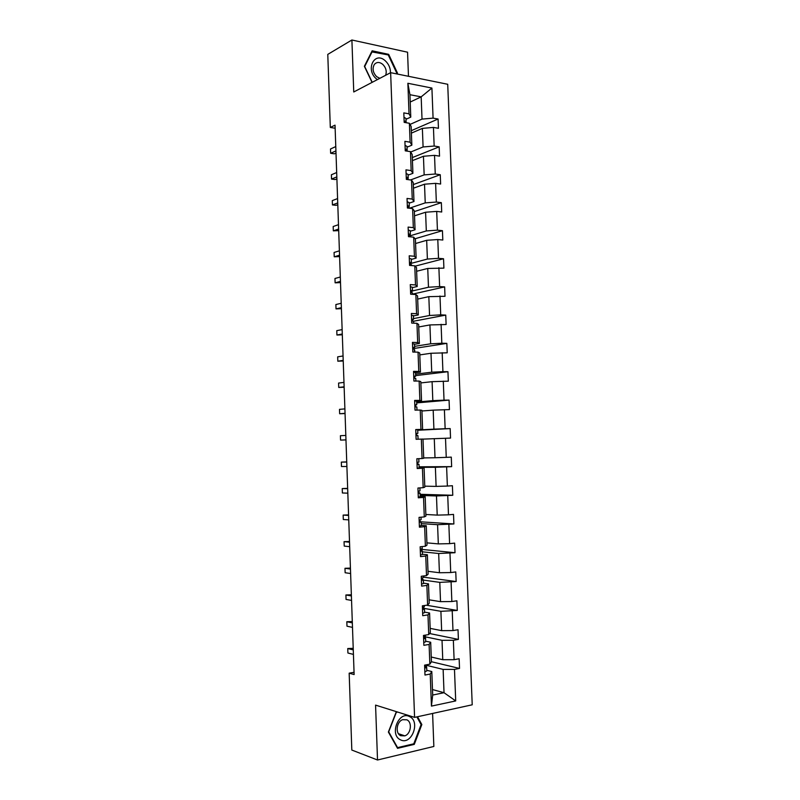 <?xml version="1.0" encoding="UTF-8"?>
<svg xmlns="http://www.w3.org/2000/svg" width="800" height="800" viewBox="0 0 800 800"><rect width="100%" height="100%" fill="white"/><g stroke="black" fill="none" stroke-linecap="round" stroke-linejoin="round"><path stroke-width="1.2" d="M408.47 76.3L407.56 52.2L351.9 40L327.78 54.39L330.31 127.46L335.14 128.24M472.22 704.8L447.72 84.28L390.64 72.67L414.58 717.38L472.22 704.8M414.58 717.38L375.57 705.11L377.52 760L433.85 746.46L432.6 713.45M377.52 760L351.82 750.05L349.17 673.17L354.13 674.57L335.03 125.15L330.31 127.46M410.02 124.43L422.02 119.1L421.17 96.86L431.91 88.06L433.08 118.13L438.08 119.02L411.3 130.68M410.21 102.04L421.17 96.86L409.94 94.71L410.78 117.12L406 119.28M422.02 119.1L433.08 118.13M410.69 152.03L423.09 146.96L422.37 128.38L433.44 127.42L438.45 128.29L438.08 119.02M433.44 127.42L434.16 146.04L439.17 146.84L412.32 157.59M410.56 179.95L424.16 174.89L423.44 156.27L434.53 155.35L439.53 156.13L439.17 146.84M434.53 155.35L435.25 174.01L440.26 174.72L413.34 184.56M409.39 208.22L425.23 202.88L424.52 184.21L435.61 183.35L440.62 184.03L440.26 174.72M435.61 183.35L436.34 202.05L441.35 202.67L414.37 211.58M409.94 235.87L426.31 230.94L425.59 212.23L436.7 211.41L441.71 212L441.35 202.67M436.7 211.41L437.43 230.16L442.44 230.68L415.04 238.77M411.15 263.37L427.39 259.06L426.67 240.3L437.8 239.54L442.81 240.03L442.44 230.68M437.8 239.54L438.52 258.33L443.54 258.75L415.11 266.16M412.43 290.93L428.47 287.24L427.75 268.45L443.9 268.13L443.54 258.75M438.89 267.73L439.62 286.56L444.64 286.9L412.59 294.13M413.52 318.61L429.55 315.49L428.83 296.65L445 296.29L444.64 286.9M439.99 295.99L440.72 314.86L445.74 315.1L413.34 321.28M414.56 346.36L430.64 343.81L429.92 324.93L446.11 324.52L445.74 315.1M441.09 324.31L441.82 343.23L446.84 343.37L414.11 348.47L414.61 347.62L413.64 347.4L414.77 352.08M415.61 374.17L431.73 372.19L431 353.26L447.21 352.81L446.84 343.37M442.19 352.7L442.92 371.66L447.95 371.71L415.67 375.62M416.66 402.05L432.82 400.64L432.09 381.67L448.32 381.17L447.95 371.71M443.29 381.15L444.03 400.16L449.06 400.11L416.69 402.9M417.72 429.99L433.91 429.16L433.18 410.14L449.43 409.59L449.06 400.11M444.4 409.67L445.14 428.73L450.17 428.58L417.73 430.25M423.7 457.92L435.01 457.74L434.28 438.68L450.54 438.09L450.17 428.58M445.51 438.26L446.25 457.36L451.28 457.12L451.65 466.64L419.1 466.8M424.77 486.17L436.11 486.39L435.38 467.28L451.65 466.64M446.62 466.92L447.37 486.06L452.4 485.72L452.77 495.27L420.14 494.29M425.85 514.48L437.21 515.11L436.48 495.95L452.77 495.27M447.74 495.64L448.48 514.82L453.52 514.39L453.89 523.96L421.08 521.84M426.92 542.86L438.32 543.89L437.58 524.69L453.89 523.96M448.86 524.43L449.6 543.66L454.64 543.12L455.01 552.72L420.7 549.3M428 571.3L439.42 572.74L438.68 553.5L455.01 552.72M449.98 553.29L450.73 572.56L455.76 571.93L456.14 581.54L423.26 577.13M429.08 599.81L440.53 601.66L439.79 582.37L456.14 581.54M451.1 582.21L451.85 601.53L456.89 600.8L457.27 610.44L426.45 605.23M430.16 628.38L441.64 630.64L440.9 611.31L457.27 610.44M452.23 611.2L452.98 630.57L458.02 629.74L458.4 639.4L429.54 633.52M431.25 657.02L442.76 659.7L442.02 640.32L453.35 640.27L458.4 639.4M453.35 640.27L454.11 659.68L459.15 658.75L459.53 668.43L431.43 661.73M432.48 689.56L444.03 692.71L443.13 669.4L454.48 669.4L459.53 668.43M454.48 669.4L455.71 700.93L431.44 706.11L430.22 674.05L424.98 675.05L424.6 665.14L429.85 664.17L429.1 644.43L423.86 645.33L423.49 635.44L428.73 634.58L427.98 614.89L422.74 615.69L422.37 605.82L427.61 605.06L426.87 585.42L421.63 586.11L421.26 576.27L426.5 575.61L425.76 556.02L420.52 556.61L420.15 546.79L425.39 546.23L424.65 526.68L419.41 527.17L419.04 517.38L424.28 516.92L423.54 497.42L418.31 497.81L417.94 488.04L423.17 487.68L422.43 468.23L417.2 468.52L416.84 458.77L422.07 458.52L421.33 439.11L416.11 439.29L415.74 429.57L420.97 429.42L420.23 410.05L415.01 410.14L414.64 400.43L419.87 400.39L419.14 381.07L413.91 381.05L413.55 371.37L418.77 371.42L418.04 352.15L412.82 352.04L412.46 342.38L417.68 342.53L416.95 323.31L411.73 323.09L411.37 313.46L416.59 313.71L415.86 294.53L410.65 294.21L410.29 284.6L415.5 284.95L414.78 265.82L409.56 265.4L409.2 255.81L414.41 256.26L413.69 237.17L408.48 236.66L408.12 227.09L413.33 227.64L412.61 208.6L407.4 207.99L407.04 198.44L412.25 199.08L411.53 180.09L406.33 179.38L405.97 169.86L411.17 170.6L410.46 151.64L405.25 150.84L404.9 141.34L410.1 142.18L409.38 123.27L404.18 122.37L403.82 112.89L409.03 113.82L407.87 83.28L431.91 88.06M409.38 123.27L411.14 126.46L411.85 145.18L407.05 147.18M411.85 145.18L410.1 142.18M411.39 133.13L422.37 128.38M423.09 146.96L434.16 146.04M410.46 151.64L412.2 154.55L412.91 173.31L408.11 175.14M412.91 173.31L411.17 170.6M412.43 160.63L423.44 156.27M424.16 174.89L435.25 174.01M411.53 180.09L413.27 182.71L413.98 201.51L409.16 203.17M413.98 201.51L412.25 199.08M413.48 188.19L424.52 184.21M425.23 202.88L436.34 202.05M412.61 208.6L414.34 210.93L415.05 229.78L410.22 231.26M415.05 229.78L413.33 227.64M414.53 215.82L425.59 212.23M426.31 230.94L437.43 230.16M413.69 237.17L415.41 239.21L416.13 258.11L411.28 259.42M416.13 258.11L414.41 256.26M415.58 243.51L426.67 240.3M427.39 259.06L438.52 258.33M414.78 265.82L416.49 267.56L417.21 286.5L412.35 287.64M417.21 286.5L415.5 284.95M416.63 271.27L427.75 268.45M428.47 287.24L439.62 286.56M415.86 294.53L417.56 295.98L418.28 314.96L413.41 315.93M418.28 314.96L416.59 313.71M417.68 299.08L428.83 296.65M429.55 315.49L440.72 314.86M416.95 323.31L418.64 324.47L419.37 343.49L414.48 344.28M419.37 343.49L417.68 342.53M418.74 326.96L429.92 324.93M430.64 343.81L441.82 343.23M418.04 352.15L419.73 353.02L420.45 372.09L415.56 372.7M420.45 372.09L418.77 371.42M419.8 354.91L431 353.26M431.73 372.19L442.92 371.66M419.14 381.07L420.81 381.64L421.54 400.75L416.63 401.19M421.54 400.75L419.87 400.39M420.86 382.92L432.09 381.67M432.82 400.64L444.03 400.16M420.23 410.05L421.9 410.32L422.62 429.48L417.71 429.74M422.62 429.48L420.97 429.42M421.92 410.99L433.18 410.14M433.91 429.16L445.14 428.73M421.33 439.11L422.99 439.07L423.72 458.28L422.07 458.52M422.99 439.13L434.28 438.68M435.01 457.74L446.25 457.36M423.17 487.68L424.81 487.15L424.08 467.89L419.15 467.91M424.08 467.89L422.43 468.23M419.12 467.35L435.38 467.28M436.11 486.39L447.37 486.06M424.28 516.92L425.91 516.08L425.18 496.78L420.23 496.62M425.18 496.78L423.54 497.42M420.18 495.44L436.48 495.95M437.21 515.11L448.48 514.82M425.39 546.23L427.01 545.08L426.27 525.74L421.31 525.4M426.27 525.74L424.65 526.68M421.24 523.6L437.58 524.69M438.32 543.89L449.6 543.66M426.5 575.61L428.11 574.15L427.37 554.76L422.4 554.24M427.37 554.76L425.76 556.02M422.31 551.82L438.68 553.5M439.42 572.74L450.73 572.56M427.61 605.06L429.21 603.29L428.48 583.86L423.49 583.15M428.48 583.86L426.87 585.42M423.38 580.1L439.79 582.37M440.53 601.66L451.85 601.53M428.73 634.58L430.32 632.5L429.58 613.02L424.58 612.13M429.58 613.02L427.98 614.89M424.27 608.43L440.9 611.31M441.64 630.64L452.98 630.57M429.85 664.17L431.43 661.78L430.69 642.25L425.68 641.18M430.69 642.25L429.1 644.43M425.13 636.79L442.02 640.32M442.76 659.7L454.11 659.68M431.44 706.11L432.69 695.05L431.8 671.55L426.78 670.29M431.8 671.55L430.22 674.05M351.9 40L353.75 91.98L390.64 72.67M354.05 672.29L349.17 673.17M426.25 665.27L443.13 669.4M432.69 695.05L444.03 692.71L455.71 700.93M410.78 117.12L409.03 113.82M407.87 83.28L409.94 94.71M396.89 711.82L396.22 711.96L388.38 732.04L397.54 748.33L414.28 744.38L421.84 724.54L417.53 716.74M397.01 73.97L397.46 73.05L388.69 54.36L372.15 50.8L364.37 66.3L372.05 82.4M420.92 724.25L421.84 724.54M413.09 743.97L414.28 744.38M387.79 54.85L388.69 54.36M396.51 73.54L397.46 73.05M424.85 671.84L426.8 670.92L426.65 667.28M353.22 648.35L347.75 648.54L353.27 649.9M347.91 653.01L347.75 648.54L347.91 653.01L353.43 654.41M426.56 664.78L425.45 665.62L425.71 667.88L426.66 667.22L426.09 665.35M423.75 642.54L425.7 641.72L425.55 638.09M425.47 635.7L425.45 635.12L424.31 636.37L424.6 638.61L425.56 638.03L424.88 636.15M352.29 621.54L346.83 621.73L352.33 622.89M346.98 626.19L346.83 621.73L346.98 626.19L352.49 627.39M422.65 613.3L424.6 612.6L424.46 608.96M424.37 606.59L424.33 605.53L424.37 606.59L423.18 607.19L423.5 609.41L424.46 608.91L423.47 607.06M351.36 594.79L345.91 594.98L351.4 595.94M346.06 599.44L345.91 594.98L346.06 599.44L351.55 600.42M400.57 739.86C411.55 745.66 420.78 721.41 409.55 716.58C398.69 710.48 389.09 735.03 400.57 739.86M400.72 735.72L404.82 735.86C410.98 733.97 412.47 722.15 406.86 719.82L402.59 719.7C396.51 721.69 395.11 733.46 400.72 735.72M396.07 712.33L397.76 712.09M416.86 716.88L421.11 724.58L413.78 743.81L397.57 747.62L388.7 731.84L396.29 712.4M397.04 747.43L397.57 747.62M390.48 72.76C390.47 68.06 388.76 64.09 385.33 60.84C374.6 50.7 365.08 69.65 376.42 78.86L377.37 79.62M385.64 75.29C386.95 71.3 385.97 67.65 382.72 64.32C379.45 61.81 376.64 61.87 374.31 64.5C372.13 68.62 372.91 72.67 376.63 76.64L379.84 78.33M371.63 51.85L388.25 54.94L396.75 73.06L396.37 73.84M372.22 82.31L364.7 66.52L372.23 51.51M421.55 584.13L423.5 583.54L423.36 579.9M423.28 577.54L423.22 576.02L423.28 577.54L422.05 578.08L422.41 580.28L423.37 579.86L421.95 578.17M350.43 568.1L344.98 568.29L350.46 569.04M345.14 572.74L344.98 568.29L345.14 572.74L350.62 573.52M423.37 579.86L423.5 583.54M420.46 555.03L422.41 554.55L422.26 550.85L420.6 549.5M349.5 541.47L344.06 541.66L349.53 542.2M344.22 546.09L344.06 541.66L344.22 546.09L349.68 546.67M422.19 548.56L422.11 546.58L422.19 548.56L420.93 549.04L421.31 551.22L422.27 550.88L422.41 554.55M419.37 526L421.32 525.62L421.18 521.97L419.39 520.95M348.58 514.89L343.15 515.09L348.6 515.43M343.3 519.51L343.15 515.09L343.3 519.51L348.75 519.88M421.1 519.66L421 517.21L421.1 519.66L419.81 520.06L420.22 522.22L421.18 521.97M418.28 497.04L420.23 496.77L420.09 493.13M420.01 490.81L419.9 487.9L420.01 490.81L418.7 491.15L419.13 493.3L420.1 493.12L418.33 492.49M347.66 488.37L342.23 488.57L347.67 488.71M342.38 492.98L342.23 488.57L342.38 492.98L347.82 493.16M420.1 493.12L420.23 496.77M417.19 468.15L419.15 467.98L419.01 464.34L417.46 464.1M346.74 461.91L341.32 462.11L346.74 462.04M341.47 466.52L341.32 462.11L341.47 466.52L346.9 466.48M418.92 462.04L418.8 458.67L418.92 462.04L417.59 462.31L418.04 464.44L419.01 464.34L419.14 467.98M415.75 429.73L417.7 429.7L417.84 433.34L416.48 433.53L416.96 435.65L417.93 435.63L418.06 439.22L417.93 435.63M345.97 439.87L340.56 440.1L340.4 435.71L345.82 435.44M416.53 433.49L417.83 433.34L417.7 429.7M345.97 439.9L340.56 440.1L340.4 435.71M414.66 401L416.63 401.08L416.76 404.7L415.38 404.83L415.88 406.93L416.85 406.99L416.96 410.11L416.85 406.99M345.05 413.31L339.65 413.75L339.49 409.36L344.89 408.89M415.12 405.25L416.75 404.71L416.63 401.08M345.06 413.55L339.65 413.75L339.49 409.36M413.59 372.33L415.55 372.51L415.68 376.11M344.13 386.82L338.74 387.45L338.59 383.07L343.97 382.4M413.96 377.07L415.68 376.13L414.28 376.18L414.8 378.27L415.77 378.41L415.86 381.06L415.77 378.41M344.14 387.25L338.74 387.45L338.59 383.07M412.51 343.73L414.47 344.02L414.6 347.6L414.47 344.02M343.21 360.37L337.83 361.21L337.68 356.84L343.06 355.97M412.97 348.93L414.12 348.46M343.23 361L337.83 361.21L337.68 356.84M411.44 315.2L413.4 315.59L413.53 319.15M342.29 333.99L336.93 335.02L336.78 330.66L342.14 329.6M412.11 320.81L413.54 319.18L412.09 319.1L412.65 321.16L413.62 321.46L413.68 323.17L413.62 321.46M342.32 334.82L336.93 335.02L336.78 330.66M410.37 286.73L412.33 287.22L412.46 290.77M341.38 307.66L336.02 308.89L335.87 304.54L341.22 303.28M411.39 292.65L412.47 290.81L411.49 290.44L411.58 292.71L412.55 293.08L412.59 294.33L412.55 293.08M341.41 308.68L336.02 308.89L335.87 304.54M409.3 258.33L411.27 258.92L411.39 262.46M340.46 281.39L335.12 282.82L334.97 278.48L340.31 277.02M410.75 264.37L411.4 262.51L409.92 262.27L410.51 264.32L411.51 265.56L411.49 264.77M340.51 282.61L335.12 282.82L334.97 278.48M408.23 230L410.2 230.69L410.33 234.21M339.55 255.18L334.23 256.8L334.08 252.47L339.4 250.82M409.88 236.12L410.34 234.27L408.84 233.95L409.44 236L410.42 236.52M339.6 256.59L334.23 256.8L334.08 252.47M407.17 201.73L409.14 202.53L409.26 206.03M338.64 229.02L333.33 230.84L333.18 226.51L338.49 224.67M408.88 207.91L409.27 206.09L407.76 205.7L408.38 207.74L409.32 208.21M338.7 230.63L333.33 230.84L333.18 226.51M406.11 173.53L408.08 174.43L408.2 177.91M337.74 202.92L332.43 204.93L332.29 200.62L337.58 198.58M407.91 179.6L408.21 177.98L407.23 177.3L406.68 177.52L407.18 179.5M337.8 204.72L336.12 205.35L332.43 204.93L332.29 200.62M405.05 145.39L407.02 146.39L407.15 149.86M336.83 176.88L331.54 179.08L331.39 174.77L336.68 172.54M406.97 151.11L407.16 149.94L406.17 149.18L405.67 150.91M336.9 178.86L335.23 179.55L331.54 179.08L331.39 174.77M403.99 117.32L405.97 118.42L406.09 121.87M335.93 150.89L330.65 153.28L330.5 148.99L335.78 146.56M406 122.68L405.11 121.13L404.43 122.41M336 153.07L334.34 153.82L330.65 153.28L330.5 148.99M421.18 521.99L421.31 525.6M406.7 177.5L407.23 177.3M405.6 149.42L406.17 149.18M404.51 121.4L405.11 121.13M426.8 670.92L426.66 667.22M425.7 641.72L425.56 638.03M424.6 612.6L424.46 608.91M398.42 733.67L404.82 735.86M415.68 376.13L415.55 372.51M414.78 352.08L414.7 349.9M413.54 319.18L413.4 315.59M412.47 290.81L412.33 287.22M411.4 262.51L411.27 258.92M410.34 234.27L410.2 230.69M409.27 206.09L409.14 202.53M408.21 177.98L408.08 174.43M407.16 149.94L407.02 146.39M406.1 121.96L405.97 118.42"/></g></svg>
